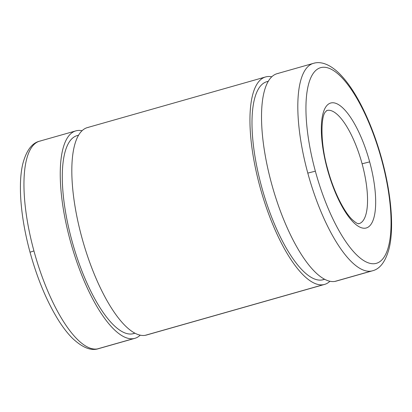 <?xml version="1.0" encoding="UTF-8"?>
<svg xmlns="http://www.w3.org/2000/svg" width="412" height="412" viewBox="0 0 412 412"><rect width="100%" height="100%" fill="white"/><g stroke="black" fill="none" stroke-linecap="round" stroke-linejoin="round"><path stroke-width="0.62" d="M362.097 163.796L369.657 161.87A64.952 21.357 74.1 0 0 331.48 102.851A64.952 21.357 74.1 0 0 327.339 169.126L327.684 169.1L327.339 169.126A64.952 21.357 -105.9 0 1 331.48 102.851A64.952 21.357 -105.9 0 1 369.657 161.87A64.952 21.357 -105.9 0 1 365.516 228.145A64.952 21.357 -105.9 0 1 327.339 169.126A64.952 21.357 74.1 0 0 365.516 228.145A64.952 21.357 74.1 0 0 369.657 161.87L362.097 163.796A58.823 19.343 74.1 0 0 327.519 110.344A58.823 19.343 -105.9 0 1 362.097 163.796A58.823 19.343 -105.9 0 1 359.017 223.665A58.823 19.343 74.1 0 0 362.097 163.796M326.85 110.498A58.823 19.343 -105.9 0 1 327.519 110.344L326.603 110.607L327.519 110.344A58.823 19.343 74.1 0 0 326.85 110.498L325.233 112.141C320.912 116.977 320.155 143.247 327.684 169.1C333.359 190.519 343.52 211.001 351.827 219.23C358.548 225.385 358.538 223.258 359.017 223.665A58.823 19.343 74.1 0 1 358.347 223.814M381.636 159.82L381.981 159.794L381.636 159.82A101.718 33.449 -105.9 0 1 375.152 263.603A101.718 33.449 -105.9 0 1 315.36 171.176A101.718 33.449 -105.9 0 1 321.844 67.393A101.718 33.449 -105.9 0 1 381.636 159.82A101.718 33.449 74.1 0 0 321.844 67.393A101.718 33.449 74.1 0 0 315.36 171.176L307.8 173.102L315.36 171.176A101.718 33.449 74.1 0 0 375.152 263.603A101.718 33.449 74.1 0 0 381.636 159.82M313.444 63.345L277.152 73.66A107.846 35.463 74.1 0 0 272.013 185.256A107.846 35.463 74.1 0 0 334.899 281.411L371.191 271.096A107.846 35.463 74.1 0 0 372.417 270.818C379.916 269.005 385.431 261.749 388.969 249.044C394.166 229.02 391.534 194.922 381.981 159.794C376.568 140.008 369.765 122.055 361.576 105.935C354.454 91.994 347.022 81.169 339.287 73.46C329.482 63.881 320.448 61.161 313.444 63.345A107.846 35.463 74.1 0 0 307.8 173.102A107.846 35.463 -105.9 0 1 313.444 63.345A107.846 35.463 -105.9 0 1 314.67 63.067M337.31 280.721A107.846 35.463 -105.9 0 1 334.899 281.411A107.846 35.463 74.1 0 0 336.125 281.133L372.417 270.818A107.846 35.463 -105.9 0 1 371.191 271.096A107.846 35.463 -105.9 0 1 307.8 173.102A107.846 35.463 74.1 0 0 371.191 271.096L334.899 281.411A107.846 35.463 -105.9 0 1 271.508 183.417A107.846 35.463 -105.9 0 1 278.378 73.382M268.325 81.267L266.914 81.664A102.943 33.851 74.1 0 0 262.006 188.186A102.943 33.851 74.1 0 0 322.035 279.975L324.532 279.264L322.035 279.975A102.943 33.851 -105.9 0 1 261.527 186.435A102.943 33.851 -105.9 0 1 268.088 81.401M265.575 76.951L87.452 127.576A107.846 35.463 74.1 0 0 82.312 239.171A107.846 35.463 74.1 0 0 145.199 335.327L323.322 284.702A107.846 35.463 -105.9 0 1 260.435 188.547A107.846 35.463 -105.9 0 1 265.575 76.951A107.846 35.463 -105.9 0 1 266.801 76.673A107.846 35.463 -105.9 0 1 271.791 76.807A107.846 35.463 74.1 0 0 266.801 76.673A107.846 35.463 74.1 0 0 259.931 186.708A107.846 35.463 74.1 0 0 323.322 284.702L145.199 335.327A107.846 35.463 -105.9 0 1 81.808 237.333A107.846 35.463 -105.9 0 1 88.678 127.298M78.625 135.182L77.214 135.584A102.943 33.851 74.1 0 0 72.306 242.107A102.943 33.851 74.1 0 0 132.334 333.89L134.832 333.179L132.334 333.89A102.943 33.851 -105.9 0 1 71.827 240.351A102.943 33.851 -105.9 0 1 78.383 135.316M30.364 252.18L30.019 252.206C20.466 217.078 17.834 182.98 23.031 162.956C26.569 150.251 32.084 142.995 39.583 141.182A107.846 35.463 74.1 0 0 33.939 250.939A107.846 35.463 74.1 0 0 97.33 348.933L133.622 338.618A107.846 35.463 -105.9 0 1 70.735 242.462A107.846 35.463 -105.9 0 1 75.875 130.867A107.846 35.463 -105.9 0 1 77.101 130.589A107.846 35.463 -105.9 0 1 82.091 130.728A107.846 35.463 74.1 0 0 77.101 130.589A107.846 35.463 74.1 0 0 70.231 240.623A107.846 35.463 74.1 0 0 133.622 338.618L97.33 348.933A107.846 35.463 -105.9 0 1 33.939 250.939A107.846 35.463 -105.9 0 1 39.583 141.182A107.846 35.463 -105.9 0 1 40.809 140.904M30.019 252.206L33.939 250.939L30.019 252.206C37.42 279.012 46.947 301.78 58.612 320.495C63.216 327.772 67.903 333.772 72.661 338.489C82.627 347.754 91.253 351.142 98.556 348.655A107.846 35.463 -105.9 0 1 97.33 348.933A107.846 35.463 74.1 0 0 98.556 348.655L134.848 338.34A107.846 35.463 -105.9 0 1 133.622 338.618A107.846 35.463 74.1 0 0 140.209 335.193A107.846 35.463 -105.9 0 1 134.848 338.34M134.642 333.236A102.943 33.851 -105.9 0 1 132.334 333.89A102.943 33.851 74.1 0 0 133.503 333.627L134.915 333.226M147.609 334.642A107.846 35.463 -105.9 0 1 145.199 335.327A107.846 35.463 74.1 0 0 146.425 335.049L324.548 284.424A107.846 35.463 -105.9 0 1 323.322 284.702A107.846 35.463 74.1 0 0 329.909 281.272A107.846 35.463 -105.9 0 1 324.548 284.424M324.342 279.315A102.943 33.851 -105.9 0 1 322.035 279.975A102.943 33.851 74.1 0 0 323.204 279.707L324.615 279.305M39.583 141.182L75.875 130.867"/></g></svg>
